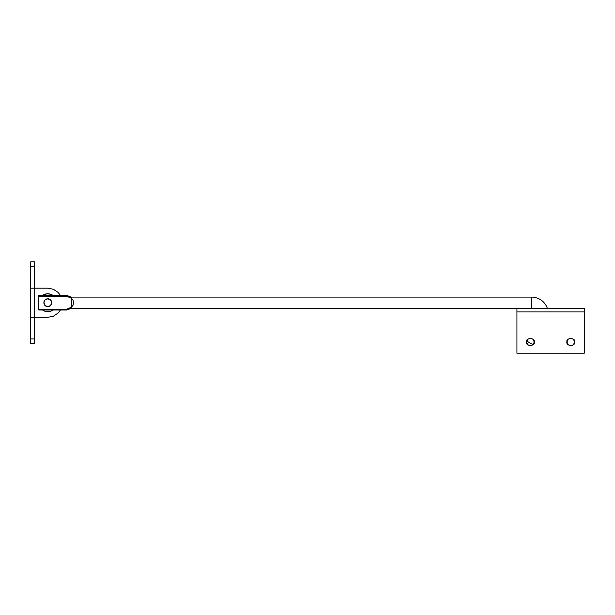<?xml version="1.0" encoding="UTF-8"?>
<svg xmlns="http://www.w3.org/2000/svg" width="615" height="615" viewBox="0 0 615 615"><rect width="100%" height="100%" fill="white"/><g stroke="black" fill="none" stroke-linecap="round" stroke-linejoin="round"><path stroke-width="0.92" d="M547.335 308.338A16.528 16.528 0 0 0 531.675 297.122L531.675 308.338L531.675 297.122L71.363 297.122L71.363 298.244L73.016 300.22L73.608 302.734L73.016 305.24L71.363 307.223L71.363 308.338L516.931 308.338L71.363 308.338L71.363 307.216L66.697 309.199L66.697 310.022L66.697 309.199L38.83 309.199L38.83 310.022L38.83 309.199L66.697 309.199L71.363 307.216L71.363 297.122L531.675 297.122A16.528 16.528 0 0 1 547.335 308.338M528.016 341.825L532.874 344.631L534.197 342.355L532.874 344.631L526.694 341.064M71.363 298.244L71.363 307.216L73.016 305.24L73.608 302.734L73.016 300.22L71.363 298.244L66.697 296.261L71.363 298.244L66.697 296.261L66.697 295.438L66.697 296.261L38.83 296.261L66.697 296.261M38.83 295.438L38.83 309.199L38.83 295.438L66.697 295.438L71.363 297.122M60.439 310.022L58.117 313.043L53.382 316.21L47.801 317.317L34.34 317.317L34.34 266.549L30.75 266.549L30.75 288.143L30.75 261.782L30.75 266.549L34.34 266.549L34.34 261.782L34.34 288.143L47.801 288.143L53.382 289.258L58.117 292.417L60.439 295.438M30.75 343.685L30.75 338.911L34.34 338.911L34.34 317.317L30.75 317.317L30.75 338.911L30.75 288.143L34.34 288.143L30.75 288.143L30.75 317.317L47.801 317.317L34.34 317.317L34.34 343.685L34.34 338.911L30.75 338.911L30.75 343.685L34.34 343.685M34.34 317.317L34.34 288.143L47.801 288.143M51.729 302.734A3.928 3.928 0 0 0 47.801 298.805A3.928 3.928 0 0 0 43.88 302.734A3.928 3.928 0 0 1 47.801 298.805A3.928 3.928 0 0 1 51.729 302.734A3.928 3.928 0 0 1 47.801 306.662A3.928 3.928 0 0 1 43.88 302.734A3.928 3.928 0 0 0 47.801 306.662A3.928 3.928 0 0 0 51.729 302.734L50.584 299.959L47.801 298.805L45.026 299.959L43.88 302.734L45.026 305.509L47.801 306.662L50.584 305.509L51.729 302.734M534.212 342.002C535.565 346.529 525.225 346.529 526.578 342.002C525.225 346.529 535.565 346.529 534.212 342.002L533.09 344.7L530.391 345.815L527.701 344.7L526.578 342.002L527.701 339.303L530.391 338.189L533.09 339.303L534.212 342.002C535.565 337.474 525.225 337.474 526.578 342.002C525.225 337.474 535.565 337.474 534.212 342.002M574.602 342.002C575.955 346.529 565.615 346.529 566.969 342.002C565.615 346.529 575.955 346.529 574.602 342.002L573.488 344.7L570.789 345.815L568.091 344.7L566.969 342.002L568.091 339.303L570.789 338.189L573.488 339.303L574.602 342.002C575.955 337.474 565.615 337.474 566.969 342.002C565.615 337.474 575.955 337.474 574.602 342.002M516.931 311.928L516.931 353.218L584.25 353.218L584.25 311.928L516.931 311.928L516.931 308.338L584.25 308.338L516.931 308.338L516.931 311.928L584.25 311.928L584.25 308.338L584.25 353.218L516.931 353.218L516.931 311.928M42.573 295.438A8.979 8.979 0 0 1 53.036 295.438A8.979 8.979 0 0 0 42.573 295.438M53.036 310.022A8.979 8.979 0 0 1 42.573 310.022A8.979 8.979 0 0 0 53.036 310.022L51.237 311.021L47.801 311.705L44.372 311.021L42.566 310.022M53.036 295.438L51.237 294.439L47.801 293.755L44.372 294.439L42.566 295.438M71.363 308.338L66.697 310.022L38.83 310.022M30.75 261.782L34.34 261.782"/></g></svg>
